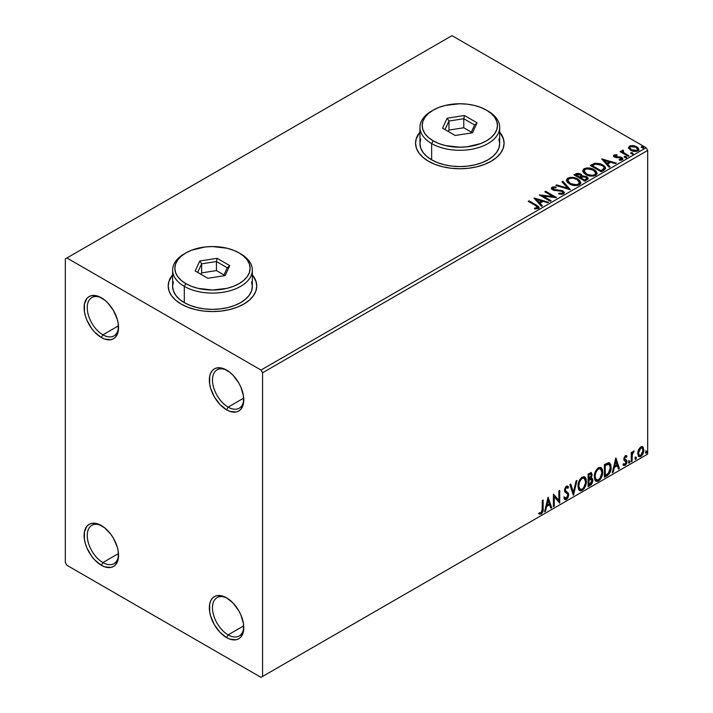 <?xml version="1.0" encoding="UTF-8"?>
<svg xmlns="http://www.w3.org/2000/svg" width="713" height="713" viewBox="0 0 713 713"><rect width="100%" height="100%" fill="white"/><g stroke="black" fill="none" stroke-linecap="round" stroke-linejoin="round"><path stroke-width="1.07" d="M228.133 407.114A22.139 12.781 -120 0 0 243.766 398.941A22.139 12.781 60 0 1 239.203 408.21A22.139 12.781 60 0 1 228.133 407.114L243.721 398.112L228.133 407.114A22.139 12.781 60 0 1 213.668 387.605A22.139 12.781 60 0 1 217.064 369.86A22.139 12.781 60 0 1 227.367 370.537A22.139 12.781 -120 0 0 212.483 380.439A22.139 12.781 -120 0 0 228.133 407.114L226.565 409.823L228.133 407.114M226.565 370.056L226.565 370.056A24.349 14.064 60 0 1 243.793 399.877A24.349 14.064 60 0 1 226.565 409.823L219.978 404.503L214.39 396.972L210.656 388.362L209.675 384.066L209.675 376.312L210.656 373.149L212.251 370.626L214.39 368.853L217.002 367.881L223.214 368.496L229.925 372.373L233.16 375.377L238.748 382.908L240.887 387.159L243.454 395.813L243.454 403.567L240.887 409.253L238.748 411.027L236.137 411.998L229.925 411.383L226.565 409.823A24.349 14.064 60 0 1 209.346 379.993A24.349 14.064 60 0 1 226.565 370.056L226.574 370.056M102.895 334.807A22.139 12.781 -120 0 0 118.536 326.643A22.139 12.781 60 0 1 113.964 335.903A22.139 12.781 60 0 1 102.895 334.807L118.492 325.805L102.895 334.807A22.139 12.781 60 0 1 88.439 315.298A22.139 12.781 60 0 1 91.834 297.562A22.139 12.781 60 0 1 102.137 298.239A22.139 12.781 -120 0 0 87.253 308.141A22.139 12.781 -120 0 0 102.895 334.807L101.335 337.516L102.895 334.807M101.335 297.749L101.335 297.749A24.349 14.064 60 0 1 118.554 327.579A24.349 14.064 60 0 1 101.335 337.516L94.74 332.205L91.763 328.648L87.013 320.413L85.426 316.055L84.446 311.759L84.446 304.005L87.013 298.319L89.161 296.546L91.763 295.583L97.975 296.198L104.695 300.075L107.921 303.07L113.51 310.601L117.244 319.21L118.224 323.506L118.224 331.269L115.649 336.946L113.51 338.728L110.898 339.691L104.695 339.076L101.335 337.516A24.349 14.064 60 0 1 84.116 307.695A24.349 14.064 60 0 1 101.335 297.749L101.335 297.749M102.895 562.566A22.139 12.781 -120 0 0 118.536 554.402A22.139 12.781 60 0 1 113.964 563.662A22.139 12.781 60 0 1 102.895 562.566L118.492 553.564L102.895 562.566A22.139 12.781 60 0 1 88.439 543.056A22.139 12.781 60 0 1 91.834 525.321A22.139 12.781 60 0 1 102.137 525.998A22.139 12.781 -120 0 0 87.253 535.9A22.139 12.781 -120 0 0 102.895 562.566L101.335 565.275L102.895 562.566M101.335 525.508L101.335 525.508A24.349 14.064 60 0 1 118.554 555.338A24.349 14.064 60 0 1 101.335 565.275L94.74 559.963L91.763 556.407L87.013 548.172L85.426 543.823L84.446 539.527L84.446 531.764L87.013 526.078L89.161 524.305L91.763 523.342L97.975 523.957L104.695 527.834L110.898 534.385L113.51 538.368L117.244 546.969L118.224 551.265L118.224 559.028L115.649 564.705L113.51 566.487L110.898 567.45L104.695 566.835L101.335 565.275A24.349 14.064 60 0 1 84.116 535.454A24.349 14.064 60 0 1 101.335 525.508L101.335 525.508M228.133 634.873A22.139 12.781 -120 0 0 243.766 626.7A22.139 12.781 60 0 1 239.203 635.969A22.139 12.781 60 0 1 228.133 634.873L243.721 625.871L228.133 634.873A22.139 12.781 60 0 1 213.668 615.364A22.139 12.781 60 0 1 217.064 597.619A22.139 12.781 60 0 1 227.367 598.296A22.139 12.781 -120 0 0 212.483 608.198A22.139 12.781 -120 0 0 228.133 634.873L226.565 637.582L228.133 634.873M226.565 597.815L226.565 597.815A24.349 14.064 60 0 1 243.793 627.645A24.349 14.064 60 0 1 226.565 637.582L219.978 632.262L214.39 624.731L210.656 616.121L209.675 611.825L209.675 604.071L210.656 600.907L212.251 598.385L214.39 596.612L217.002 595.64L223.214 596.255L226.565 597.815L233.16 603.136L238.748 610.667L240.887 614.918L243.454 623.572L243.454 631.326L240.887 637.012L238.748 638.786L236.137 639.757L229.925 639.142L226.565 637.582A24.349 14.064 60 0 1 209.346 607.761A24.349 14.064 60 0 1 226.565 597.815L226.565 597.815M172.626 275.218A44.277 25.561 0 0 0 168.206 286.18M181.173 304.077A44.277 25.561 180 0 1 168.206 286.002A44.277 25.561 180 0 1 172.626 274.861L169.052 281.011L168.206 286.002L169.052 290.993L171.575 295.788L175.665 300.2L181.173 304.077L187.884 307.258L195.531 309.62L203.838 311.073L212.483 311.563L221.119 311.073L229.426 309.62L237.081 307.258L243.793 304.077L249.292 300.2L253.382 295.788L255.905 290.993L256.76 286.002L255.905 281.011L252.331 274.861A44.277 25.561 180 0 1 256.76 286.002A44.277 25.561 180 0 1 229.426 309.62A44.277 25.561 180 0 1 181.173 304.077M419.966 132.422A44.277 25.561 0 0 0 415.545 143.384M428.513 161.281A44.277 25.561 180 0 1 415.545 143.206A44.277 25.561 180 0 1 419.966 132.057L416.392 138.215L415.545 143.206L416.392 148.188L418.914 152.983L423.005 157.404L428.513 161.281L435.224 164.453L442.871 166.815L451.177 168.277L459.823 168.767L468.459 168.277L476.765 166.815L484.421 164.453L491.123 161.281L496.631 157.404L500.722 152.983L503.244 148.188L504.1 143.206L503.244 138.215L499.67 132.057A44.277 25.561 180 0 1 504.1 143.206A44.277 25.561 180 0 1 476.765 166.815A44.277 25.561 180 0 1 428.513 161.281M65.329 258.89L65.329 562.566L66.897 565.275L261.011 677.35L647.671 454.11L262.571 676.45L262.571 372.765L647.671 150.434L647.671 454.11L647.671 150.434L646.103 147.725L261.011 370.056L66.897 257.981L451.989 35.65L646.103 147.725L451.989 35.65L65.329 258.89L65.329 562.566L66.897 565.275L261.011 677.35L262.571 676.45L262.571 372.765L261.011 370.056L66.897 257.981L65.329 258.89M628.563 148.161L631.344 150.666L636.058 151.432L638.777 149.864L638.001 147.627L634.124 145.702L630.274 145.746L628.465 147.609L630.586 150.274C632.832 151.602 635.238 151.798 637.796 150.871L638.866 149.373L636.762 146.709L633.099 145.541L629.508 146.085L628.465 148.322M621.879 151.388L622.262 150.274L622.119 152.6L620.943 151.922L622.119 152.6L622.119 151.878L620.943 151.201L620.943 151.922L620.943 151.201L620.096 151.682L628.1 156.307L628.946 155.817L623.429 152.413L622.841 151.566L623.625 150.782L623.18 150.06L621.896 150.63L622.119 151.878L620.943 151.201L620.096 151.682L628.1 156.307L628.946 155.817L623.634 152.6L623.18 150.06L621.798 150.996M615.15 156.236L615.417 157.323L615.15 155.514L617.075 155.372L616.879 154.694L616.879 155.354L616.879 154.694L613.938 155.086L613.536 155.826L614.258 156.887L621.299 158.295L621.175 159.338L619.169 159.516L619.437 160.22L621.647 160.104L622.814 159.284L622.663 158.304L621.014 157.154L615.239 156.495L614.989 155.63L617.075 155.372L616.879 154.694L614.116 154.971L614.116 155.701L615.551 155.372M603.813 170.327L605.542 168.66L605.257 167.109L603.59 165.407L600.319 163.74L594.972 163.232L590.311 165.469L601.273 171.797L603.813 170.327L605.604 168.223L602.672 164.819L594.972 163.232L590.311 165.469L601.273 171.797L603.813 170.327M582.111 176.218L580.801 174.097L580.801 174.819L578.198 174.025L575.569 174.712L580.801 174.819L580.801 174.097L575.569 173.99L574.642 175.246L575.569 173.99L574.018 174.881L584.972 181.209L588.118 178.945L587.931 177.804L586.639 176.655L582.111 176.04L581.407 174.507L578.929 173.402L576.746 173.464L574.018 174.881L584.972 181.209L588.172 178.598L586.639 176.655L582.147 175.754L582.147 176.476M570.222 189.72L562.913 181.289L561.996 181.815L567.646 188.161L556.666 184.899L555.748 185.425L570.364 189.64L562.913 181.289L561.996 181.815L567.646 188.161L556.666 184.899L555.748 185.425L570.222 189.72M551.113 200.754L542.967 196.048L556.595 197.59L545.641 191.262L544.794 191.752L552.967 196.467L539.313 194.916L550.276 201.244L551.113 200.754L542.967 196.048L556.407 197.706L545.641 191.262L544.794 191.752L552.967 196.467L539.313 194.916L550.276 201.244L551.113 200.754M535.508 205.531L537.522 207.403L534.545 208.214L534.964 208.945L538.297 208.481L539.028 207.599L538.671 206.636L529.055 200.834L528.217 201.324L535.508 205.531C537.103 206.155 537.655 206.93 537.165 207.839L534.545 208.214L534.964 208.945L538.297 208.481L539.037 207.474L536.461 205.112L529.055 200.834L528.217 201.324L535.508 205.531M533.975 198L541.425 206.351L542.343 205.825L539.955 203.143L543.03 201.369L547.673 202.742L548.591 202.216L533.975 198L541.425 206.351L542.343 205.825L539.955 203.143L543.03 201.369L547.673 202.742L548.591 202.216L533.975 198M563.555 193.9L564.277 192.323L562.352 190.576L554.883 189.765L553.056 188.99L553.208 187.867L556.078 187.831L556.06 187.064L552.976 186.904L551.479 187.849L551.915 189.248L553.662 190.255L562.04 191.325L562.913 192.278L562.521 193.187L558.823 193.223L558.698 193.936L562.459 194.284L564.348 192.76L562.905 190.852L553.484 189.31L553.208 187.867L556.078 187.831L556.06 187.064L552.094 187.216L551.399 188.241L552.691 189.818L562.04 191.325L562.931 192.474L562.37 193.285L558.823 193.223L558.698 193.936L563.555 193.9M569.429 183.909L572.86 185.255L576.96 185.523L579.829 184.462L580.756 182.564L579.526 180.273L576.755 178.473L570.213 177.377L567.539 178.303L566.425 180.024L567.156 182.038L569.429 183.909C572.512 185.737 575.819 186.022 579.366 184.765L580.765 182.751L577.806 179.016C574.696 177.154 571.354 176.869 567.78 178.152L566.425 180.193L569.429 183.909M585.721 174.507L589.161 175.844L593.252 176.12L596.121 175.059L597.048 173.152L595.827 170.87L593.056 169.061L586.505 167.974L583.84 168.892L582.726 170.612L583.448 172.626L585.721 174.507C588.804 176.325 592.12 176.61 595.667 175.362L597.057 173.339L594.098 169.605C590.997 167.751 587.655 167.466 584.081 168.749L582.717 170.781L585.721 174.507M601.692 158.901L609.134 167.261L610.052 166.726L607.672 164.052L610.747 162.27L615.381 163.651L616.299 163.117L601.692 158.901L609.134 167.261L610.052 166.726L607.672 164.052L610.747 162.27L615.381 163.651L616.299 163.117L601.692 158.901M624.659 157.404L625.889 157.644L626.495 157.038L624.838 156.343L624.231 156.691L624.659 157.404L626.272 157.52L626.067 156.593L624.454 156.468L624.659 157.404L624.454 156.468M631.121 153.669L632.351 153.919L632.957 153.313L631.299 152.609L630.693 152.965L631.121 153.669L632.743 153.794L632.529 152.858L630.916 152.742L631.121 153.669L630.916 152.742M641.664 147.591L642.885 147.832L643.491 147.226L641.843 146.53L641.228 146.878L641.664 147.591L643.278 147.707L643.064 146.78L641.45 146.655L641.664 147.591L641.45 146.655M642.288 446.57L643.064 447.078L640.791 446.873L638.518 449.716L637.743 452.577L638.447 456.168L640.078 456.739L641.495 455.928L643.777 451.186L643.064 447.078L642.092 446.534L640.791 446.873L638.518 449.716L637.698 453.468L638.955 456.614L640.791 456.436C642.868 454.689 643.901 452.505 643.875 449.894L642.618 446.712M631.237 461.792L632.075 461.311L632.342 454.243L634.187 450.999L633.046 451.489L632.075 453.423L632.075 452.06L631.237 452.55L631.237 461.792L632.075 461.311L632.208 454.947L634.187 450.999L633.545 451.053L632.075 453.423L632.075 452.06L631.237 452.55L631.237 461.792M626.246 455.634L627.021 456.133L625.025 456.017L623.786 459.11L624.258 460.634L625.978 461.489L626.112 462.808L625.149 464.332L623.991 464.029L623.51 465.161L625.239 465.42L626.78 463.218L626.87 460.714L624.633 458.575L625.265 456.997L626.522 457.211L627.021 456.133L625.39 455.759L623.786 459.11L624.062 460.375L626.174 462.256L625.149 464.332L623.991 464.029L623.875 465.509L623.251 465.143M606.95 475.821L609.624 473.245L611.032 468.958L610.783 464.493L609 462.639L604.401 464.635L604.401 477.282L606.95 475.821L606.317 475.455L604.401 476.56L606.317 475.455L606.95 475.821C609.873 473.673 611.273 470.803 611.148 467.229L609.615 462.853L608.67 462.63L604.401 464.635L604.401 477.282L606.95 475.821M588.1 486.694L591.389 484.519L592.735 481.721L592.628 478.94L591.148 478.111L592.182 474.822L591.175 472.692L588.1 474.038L588.1 486.694L590.293 485.428L592.877 480.348L592.075 478.271L591.148 478.111L592.182 474.822L591.425 472.79L588.1 474.038L588.1 486.694M573.35 495.214L577.004 480.446L576.086 480.981L573.421 492.113L570.756 484.056L569.839 484.59L573.493 495.134L577.004 480.446L576.086 480.981L573.421 492.113L570.756 484.056L569.839 484.59L573.35 495.214M554.251 506.239L554.251 496.827L559.723 503.075L559.723 490.428L558.885 490.909L558.885 500.348L553.404 494.073L553.404 506.729L554.251 506.239L553.404 506.007L554.251 506.239L554.251 496.827L559.723 503.075L559.723 490.428L558.885 490.909L558.885 500.348L553.404 494.073L553.404 506.729L554.251 506.239M539.073 513.868L541.14 514.135L540.516 513.77L542.165 511.586L542.522 508.182C542.86 510.285 542.192 512.148 540.516 513.77L541.14 514.135C542.816 512.504 543.484 510.642 543.146 508.538L542.522 508.182L542.522 500.357L542.522 508.182L543.146 508.538L543.146 500L542.308 500.481L542.067 511.524L540.989 512.914L539.5 512.647L539.073 513.868L541.14 514.135L542.932 511.471L543.146 500L542.308 500.481L542.308 508.904L541.131 512.843L539.5 512.647L539.491 514.153M548.065 497.157L544.554 511.836L545.472 511.31L546.595 506.604L549.678 504.831L550.801 508.235L551.719 507.701L548.065 497.157L544.554 511.836L545.472 511.31L546.595 506.604L549.678 504.831L550.801 508.235L551.719 507.701L548.065 497.157M566.452 487.514L565.819 487.157L564.723 489.394L565.347 489.76L566.452 487.514L567.209 487.46L565.819 487.157L567.922 488.289L568.573 487.131L567.7 486.132L566.461 486.213L564.5 490.294L564.937 491.97L567.601 494.171L567.878 495.259L566.345 498.289L564.625 497.166L563.938 498.209L564.981 499.653L566.407 499.546L567.798 498.048L568.68 495.41L568.404 493.244L565.641 490.856L565.347 489.76L566.202 487.692L567.174 487.442L567.922 488.289L568.573 487.131L567.174 485.999L565.953 486.596L564.616 489.207L564.607 491.23L567.459 493.975L567.869 495.482L566.345 498.289L565.249 498.146L564.625 497.166L563.938 498.209L564.446 499.136L566.407 499.546L564.687 499.421M577.993 486.266L578.546 489.27L580.355 490.856L582.218 490.419L584.081 488.69L586.362 482.505L586.184 479.198L585.4 477.55L584.036 476.694L581.656 477.478L579.856 479.564L578.475 482.79L577.993 486.266L579.722 490.624L582.218 490.419C585.07 487.95 586.469 484.92 586.416 481.337L584.687 476.926L582.156 477.157C579.312 479.653 577.931 482.692 577.993 486.266M594.285 476.854L594.847 479.858L596.656 481.444L598.51 481.008L600.373 479.279L602.663 473.093L602.485 469.787L601.701 468.138L600.328 467.282L597.957 468.076L596.157 470.161L594.776 473.387L594.285 476.854L596.023 481.213L598.51 481.008C601.371 478.539 602.77 475.509 602.717 471.926L600.988 467.523L598.448 467.746C595.613 470.241 594.223 473.28 594.285 476.854M615.782 458.067L612.271 472.746L613.189 472.211L614.312 467.505L617.387 465.732L618.519 469.136L619.437 468.61L615.925 457.978L612.271 472.746L613.189 472.211L614.312 467.505L617.387 465.732L618.519 469.136L619.437 468.61L615.782 458.067M628.563 462.443L628.964 463.165L629.57 462.817L629.793 461.035L628.608 462.06L629.267 463.094L629.971 461.632L629.267 460.981L628.563 462.443L629.267 463.094M635.025 458.709L635.426 459.439L636.032 459.083L636.263 457.3L635.069 458.325L635.729 459.359L636.433 457.898L635.729 457.256L635.025 458.709L635.729 459.359M645.568 452.63L645.96 453.352L646.566 453.005L646.798 451.222L645.604 452.238L646.263 453.281L646.967 451.819L646.263 451.169L645.568 452.63L646.263 453.281M504.091 143.384A44.277 25.561 0 0 0 499.67 132.422M503.244 138.58L500.722 133.777M418.914 133.777L416.392 138.58M256.76 286.18A44.277 25.561 0 0 0 252.331 275.218M255.905 281.377L253.382 276.582M171.575 276.582L169.052 281.377M538.868 513.797L540.516 513.77L538.449 513.503M547.923 497.754L551.096 507.344L551.719 507.701L550.596 507.629L551.096 507.344L547.923 497.754M549.046 504.465L549.678 504.831L549.046 504.465L545.971 506.239L546.595 506.604L545.971 506.239L544.848 510.945L545.472 511.31L544.75 510.998L545.971 506.239L549.046 504.465M547.504 499.813L546.327 504.733L546.96 505.098L546.327 504.733L547.504 499.813L549.313 503.735L546.96 505.098L548.137 500.17L547.504 499.813M553.404 494.154L558.885 500.348L553.404 494.154M559.099 490.785L559.099 502.665L559.099 490.785M559.179 502.763L559.723 503.075L559.179 502.763M553.618 496.471L554.251 496.827L553.618 496.471L553.618 505.882L553.618 496.471M566.345 498.289L565.168 498.057M564.001 496.809L565.712 497.924M567.949 486.774L567.45 487.656L567.949 486.774M565.855 491.097L564.723 489.394L565.231 490.74L566.897 491.756L565.855 491.097M568.716 494.786L566.265 491.4L568.716 494.786L568.092 494.43L565.774 499.189L566.407 499.546L568.716 494.786M564.518 499.367L566.291 498.815L567.949 495.695L567.78 492.888L564.749 489.822L565.151 487.852L566.55 487.086M567.949 493.343L567.78 492.888M565.097 498.048L564.277 497.344M570.329 484.305L572.797 491.756L573.421 492.113L572.797 491.756L570.329 484.305M576.175 480.927L573.011 494.171L576.175 480.927M584.375 476.783L586.416 481.337L585.792 480.972C585.845 484.555 584.446 487.585 581.594 490.054L582.218 490.419L579.419 490.41M578.983 490.188L580.623 490.455L582.084 489.733L584.794 485.901L585.792 480.972L584.776 477.184M580.079 489.109L578.395 487.104L578.635 482.469L580.783 478.664L582.343 477.763L583.653 477.995M584.205 478.307L581.558 478.066L584.205 478.307L585.578 481.819C585.631 484.706 584.5 487.148 582.191 489.136L580.222 489.287L578.207 485.41L580.222 489.287M578.831 485.776C578.778 482.897 579.901 480.455 582.191 478.432L581.558 478.066C579.277 480.09 578.154 482.541 578.207 485.41L578.831 485.776L579.428 482.318L581.042 479.421L582.583 478.236L584.286 478.352L585.391 480.116L585.533 482.763L583.689 487.737L582.191 489.136L580.703 489.475L579.633 488.77L578.831 485.776M591.077 472.674L592.182 474.822L591.549 474.466L591.086 476.73M590.908 474.136L590.284 473.771L588.323 474.493L590.908 474.136L591.3 475.874L590.524 477.755L591.148 478.111L590.533 477.755L588.947 478.904L588.323 478.548L588.323 474.493L590.346 473.815M591.728 478.138L592.877 480.348L592.253 479.983L589.669 485.072L590.293 485.428L589.669 485.072L588.1 485.972L590.23 484.68L591.612 482.817L592.253 479.983L591.647 478.058M590.988 476.944L591.549 474.466L590.934 472.523M591.523 473.869L591.407 473.334M590.712 479.332L591.852 479.867L591.852 482.015L590.943 483.61L588.947 484.911L588.947 480.205L588.323 479.849L588.323 484.546L588.947 484.911L588.947 480.205L591.46 479.421L590.088 478.976L590.712 479.332L590.088 478.976L588.751 479.599L589.375 479.965L588.323 479.849L588.947 480.205L590.712 479.332L592.04 480.829L588.947 484.911L588.323 484.546L588.323 479.849L590.239 478.949L591.229 479.51M591.335 475.33L588.947 478.904L588.947 474.849L588.323 474.493L588.323 478.548L588.947 478.904L588.947 474.849L590.765 474.083L591.335 475.33M600.667 467.371L602.717 471.926L602.093 471.569C602.146 475.152 600.738 478.173 597.886 480.651L598.51 481.008L595.72 480.999M595.284 480.776L596.915 481.052L598.376 480.321L601.086 476.489L602.093 471.569L601.077 467.773M596.38 479.697L594.687 477.692L595.097 472.55L597.467 468.922L599.954 468.584M600.506 468.904L597.859 468.664L600.506 468.904L601.87 472.416C601.924 475.304 600.801 477.737 598.483 479.724L596.514 479.876L594.499 475.999L596.514 479.876M595.132 476.364C595.079 473.494 596.193 471.043 598.483 469.02L597.859 468.664C595.569 470.687 594.455 473.129 594.499 475.999L595.132 476.364L595.72 472.906L597.334 470.01L598.884 468.833L600.578 468.949L601.683 470.705L601.861 472.879L599.99 478.334L598.688 479.608L597.004 480.063L595.934 479.368L595.132 476.364M609.294 462.71L610.515 466.863L611.148 467.229L610.515 466.863C610.64 470.446 609.241 473.307 606.317 475.455L608.626 473.45L610.185 469.805L610.399 465.179L609.232 462.657M609.098 464.252L607.601 463.717L608.225 464.083L607.601 463.717L605.168 464.76L605.8 465.126L604.615 465.081L605.248 465.446L609.098 464.252L610.301 467.71L608.403 473.352L605.248 475.5L604.615 475.143L605.248 475.5L605.248 465.446L604.615 465.081L604.615 475.143L604.615 465.081L607.307 463.771L608.59 463.967M615.64 458.655L618.804 468.245L619.437 468.61L618.314 468.53L618.804 468.245L615.64 458.655M616.763 465.366L617.387 465.732L616.763 465.366L613.688 467.149L614.312 467.505L613.688 467.149L612.556 471.854L613.189 472.211L612.467 471.908L613.688 467.149L616.763 465.366M615.221 460.714L614.045 465.642L614.668 465.999L614.045 465.642L615.221 460.714L617.03 464.644L614.668 465.999L615.845 461.079L615.221 460.714M625.8 456.739L626.522 457.211L627.021 456.133L625.934 455.402M627.021 456.133L626.397 455.776L625.943 456.757L626.237 455.625M625.444 456.864L624.82 456.498L624.009 458.218L624.633 458.575L625.444 456.864L626.522 457.211M623.51 465.161L625.239 465.42L624.615 465.054L625.961 463.379L626.397 461.356L624.615 465.054L625.239 465.42L627.021 461.721L626.121 460.09L627.021 461.721L626.745 460.446L624.633 458.575L624.009 458.218L624.811 459.332M626.745 460.446L624.838 459.297M625.453 456.472L624.633 456.641L624.018 457.996L625.051 459.404M623.608 465.277L624.615 465.054L622.877 464.805M625.149 464.332L623.991 464.029M623.367 463.673L624.517 463.976M624.062 460.375L625.978 461.489M624.454 460.687L625.158 460.955M628.643 460.625L629.267 460.981M629.971 461.632L629.347 461.266L628.599 462.755M628.563 462.773L629.303 460.928M631.451 452.425L632.075 453.423L631.451 452.425M632.663 451.989L633.385 451.16L633.153 451.855L633.786 452.211L632.716 451.944M631.878 453.308L631.584 454.591L632.208 454.947L631.584 454.591L631.451 457.835L632.075 458.201L631.451 457.835L631.451 460.946L632.075 461.311L631.237 461.07L631.932 453.156M635.105 456.89L635.729 457.256M636.433 457.898L635.809 457.541L635.06 459.02M635.025 459.038L635.764 457.193M643.064 447.078L642.431 446.721L643.875 449.894L643.251 449.538C643.278 452.149 642.244 454.324 640.167 456.079L640.791 456.436L638.652 456.391M638.162 456.142L640.524 455.848L642.502 453.103L643.242 449.11L642.226 446.525M639.16 455.161L638.037 453.771L638.206 450.634L639.632 448.049L641.557 447.639M642.056 447.916L640.158 447.648L642.056 447.916L643.037 450.393L640.791 455.304L639.454 455.402L637.912 452.621L639.454 455.402M638.536 452.987L640.791 448.005L640.158 447.648L637.912 452.621L638.536 452.987L639.784 448.967L640.925 447.933L642.181 448.005L643.028 450.705L641.789 454.368L640.524 455.438L639.383 455.357L638.536 452.987M645.639 450.803L646.263 451.169M646.967 451.819L646.343 451.454L645.595 452.942L646.299 451.115M549.313 503.735L546.96 505.098L548.137 500.17L549.313 503.735M605.248 465.446L608.759 464.118L609.865 465.17L610.301 467.71L608.902 472.728L605.248 475.5L605.248 465.446M617.03 464.644L614.668 465.999L615.845 461.079L617.03 464.644M261.011 370.056L646.103 147.725L647.671 150.434L262.571 372.765L261.011 370.056M262.571 676.45L647.671 454.11L262.571 676.45M539.028 208.036L537.486 206.449L528.841 201.681L529.055 200.834L529.055 201.556L536.461 205.834L536.461 205.112L536.461 205.834L538.966 207.822M537.522 207.92L536.836 208.704L534.545 208.936L536.452 208.793L536.452 208.062L536.452 208.793L537.165 208.561L537.165 207.839M534.705 198.811L547.762 202.688L534.705 198.811M539.955 203.865L539.955 203.143L541.916 206.066L539.955 203.865M536.684 200.21L539.188 203.009L541.55 201.645L541.55 200.923L541.55 201.645L539.188 203.009L536.684 199.48L541.55 200.923L539.188 202.287L536.684 199.48L536.684 200.21M540.632 195.674L552.967 197.189L552.967 196.467L552.967 197.189L540.632 195.674M545.418 192.118L545.641 191.262L545.641 191.984L555.293 197.563L545.418 192.118M542.967 196.77L542.967 196.048L542.967 196.77L550.489 201.119L542.967 196.77M562.931 193.276L561.55 194.248L558.823 193.945L558.823 193.223L558.823 193.945L562.37 194.007L562.931 192.474M551.71 188.232L552.094 187.216L552.094 187.938L556.06 187.786L556.06 187.064L556.06 187.831L552.976 187.626L551.399 188.927M552.798 189.159L553.208 187.867M553.208 188.597L553.484 190.032L553.484 189.31L553.484 190.032L555.409 190.558L555.409 189.836L555.409 190.558L557.539 190.585L557.539 189.863L557.539 190.585L562.905 191.574L562.905 190.852L564.295 193.098M564.277 193.045L561.746 191.075L554.625 190.451L553.252 189.881L552.842 188.936M556.577 185.674L556.666 184.899L556.666 185.621L567.646 188.883L567.646 188.161L567.646 188.883L556.577 185.674M562.423 182.296L562.913 181.289L562.913 182.011L569.634 189.551L562.913 182.011L562.423 182.296M566.452 180.567L567.78 178.152L567.78 178.883C571.354 177.59 574.696 177.885 577.806 179.738L577.806 179.016L580.73 183.098M580.756 183.286L580.15 181.726L578.288 180.032L573.002 178.134L568.306 178.615L566.425 180.746M579.357 183.268L577.325 185.246L573.002 185.228L569.518 183.66L567.86 181.031M567.86 180.434L570.266 184.15C572.717 185.612 575.364 185.843 578.216 184.863L578.216 184.132C575.364 185.122 572.717 184.881 570.266 183.419L567.86 180.434L568.938 178.785C571.817 177.795 574.491 178.027 576.96 179.498L579.357 182.421L578.216 184.863L579.357 182.421M582.111 176.04L582.111 176.762L586.639 177.377L586.639 176.655L588.118 178.945L585.667 176.931L582.111 176.762M586.746 179.079L584.696 180.799L580.623 178.446L580.623 177.724L582.512 176.771L585.801 177.145L586.746 178.357L585.658 180.237L586.746 179.088L586.746 178.357L584.696 180.068L584.696 180.799L585.658 179.516L584.696 180.068L580.623 177.724L580.623 178.446L584.696 180.799L584.696 180.068L580.623 177.724L584.259 176.637L585.997 177.27L586.746 178.348M580.863 176.762L580.302 177.314M579.927 177.546L579.927 176.824L579.491 177.795L575.979 175.763L575.979 175.042L579.981 174.596L580.926 175.763L579.927 177.546L580.926 175.763M579.491 177.074L575.979 175.042L575.979 175.763L579.491 177.795L579.491 177.074L575.979 175.042L577.985 174.141L579.981 174.596L580.863 176.04L579.491 177.074M582.753 171.156L584.081 168.749L584.081 169.471C587.655 168.188 590.997 168.473 594.098 170.327L594.098 169.605L597.031 173.696M597.048 173.883L595.034 170.933L590.64 168.963L585.195 168.981L583.261 170.122L582.726 171.343M595.649 173.856L593.626 175.835L589.303 175.817L585.81 174.257L584.161 171.628M584.152 171.022L586.558 174.738C589.018 176.2 591.665 176.441 594.508 175.451L594.508 174.73C591.665 175.719 589.018 175.478 586.558 174.017L584.152 171.022L585.239 169.373C588.118 168.384 590.792 168.624 593.252 170.095L595.658 173.009L594.508 175.451L595.658 173.009M605.257 167.831L602.289 165.327L598.154 163.919L594.544 164.061L590.934 165.835L591.968 164.516L591.968 165.238L594.972 163.963L594.972 163.232L594.972 163.963L602.672 165.541L602.672 164.819L605.56 168.58M604.107 168.642L604.107 167.92L600.988 171.387L600.988 170.665L592.28 165.639L595.569 164.088L601.825 165.309C603.644 166.236 604.33 167.359 603.875 168.678L602.458 170.532M600.988 171.387L592.28 166.361L600.988 171.387L603.875 169.4L603.875 168.678L600.988 170.665L600.988 171.387M601.897 170.862L601.897 170.14L600.988 170.665L592.28 165.639L592.28 166.361L592.28 165.639L595.569 164.088L598.973 164.159L603.029 166.129L604.036 167.484L603.875 168.678M602.423 159.721L615.479 163.598L602.423 159.721M607.672 164.774L607.672 164.052L609.633 166.976L607.672 164.774M604.401 161.111L606.906 163.919L609.259 162.555L609.259 161.833L609.259 162.555L606.906 163.919L604.401 160.389L609.259 161.833L606.906 163.188L604.401 160.389L604.401 161.111M615.417 156.602L615.417 157.323L616.344 157.626L616.344 156.905L615.417 156.602L615.15 155.514M618.011 156.896L616.344 156.905L616.344 157.626L618.011 157.618L618.011 156.896L618.011 157.618L620.203 157.653L620.203 156.931L618.011 156.896M620.274 160.282L621.175 160.06L621.175 159.338L619.169 159.516L619.437 160.22L622.253 159.846L622.877 158.963L621.718 157.484L620.203 156.931L620.203 157.653L621.718 158.206L621.718 157.484L622.805 159.302M613.617 156.165L614.116 154.971L613.536 155.791L614.606 157.118L620.916 157.992L621.495 159.739L620.221 160.291M621.504 159.364L621.531 158.821L621.175 159.338M616.157 155.372L613.599 156.209M622.814 159.347L620.622 157.751L615.845 157.52L614.989 156.352M624.41 157.216L626.067 157.315L626.067 156.593L626.272 158.25M626.272 157.52L626.067 156.593M626.344 157.52L624.374 157.243M622.262 150.274L622.262 150.996L623.18 150.782L623.18 150.06L623.233 150.862L621.816 151.566M622.93 151.789L623.109 150.915M623.109 151.637L623.634 153.331L623.634 152.6L623.634 153.331L626.255 154.988L626.255 154.266L626.255 154.988L628.322 156.183L623.928 153.553L622.823 152.056M630.871 153.491L632.529 153.58L632.529 152.858L632.743 154.516M632.743 153.794L632.529 152.858M632.805 153.785L630.845 153.509M638.777 150.595L638.001 148.349L634.124 146.423L630.274 146.468L628.501 147.956L629.508 146.085L629.508 146.807L633.099 146.263L633.099 145.541L633.099 146.263L636.762 147.431L636.762 146.709L638.821 149.721M637.52 149.614L636.816 151.031L634 151.397L630.925 150.193L629.82 148.152M629.775 147.716L631.433 150.514L631.433 149.792L631.433 150.514L636.816 151.031L636.816 150.3L631.433 149.792L629.775 147.716L630.488 146.655L635.925 147.199L637.565 149.195L636.816 151.031L637.565 149.195M643.34 147.707L641.379 147.431L643.064 147.502L643.064 146.78L643.278 148.429M643.278 147.707L643.064 146.78M541.55 200.923L539.188 202.287L536.684 199.48L541.55 200.923M576.96 179.498L578.858 181.102L579.357 182.546L578.582 183.892L576.282 184.729L570.667 183.642L568.876 182.403L567.878 180.701L568.582 179.034L570.908 178.197L573.127 178.214L576.96 179.498M593.252 170.095L595.159 171.69L595.631 173.321L594.704 174.605L592.574 175.318L587.387 174.444L585.168 173.001L584.17 171.289L584.874 169.623L587.2 168.785L593.252 170.095M609.259 161.833L606.906 163.188L604.401 160.389L609.259 161.833M635.925 147.199L637.556 149.115L637.057 150.14L635.497 150.701L631.709 149.944L629.784 147.805L630.363 146.735L631.825 146.263L635.925 147.199M173.393 281.876L172.626 286.368A39.848 23.003 0 0 0 184.302 302.633L184.302 286.359L185.87 283.649A37.637 21.729 180 0 1 185.87 252.919A37.637 21.729 180 0 1 239.096 252.919L233.392 250.218L226.886 248.213L212.483 246.555L205.139 246.974L191.574 250.218L185.87 252.919L181.191 256.217L177.706 259.969L175.567 264.051L174.845 268.284L175.567 272.526L177.706 276.599L181.191 280.361L185.87 283.649L191.574 286.35L198.08 288.364L212.483 290.013L226.886 288.364L233.392 286.35L239.096 283.649L243.775 280.361L247.251 276.599L249.39 272.526L250.111 268.284L249.39 264.051L247.251 259.969L243.775 256.217L239.096 252.919A37.637 21.729 180 0 1 239.096 283.649A37.637 21.729 180 0 1 185.87 283.649L184.302 286.359A39.848 23.003 0 0 0 240.655 286.359A39.848 23.003 0 0 0 240.655 253.828L240.655 253.828A39.848 23.003 180 0 1 252.331 270.093A39.848 23.003 180 0 1 227.732 291.35A39.848 23.003 180 0 1 184.302 286.359L184.302 302.633A39.848 23.003 0 0 0 227.732 307.615A39.848 23.003 0 0 0 252.331 286.368L251.564 281.876M185.87 252.919L184.302 253.828A39.848 23.003 0 0 0 184.302 286.359A39.848 23.003 180 0 1 172.626 270.093A39.848 23.003 180 0 1 185.104 253.373M217.108 258.311L229.764 265.61L225.13 275.592L207.848 278.266L195.193 270.958L199.827 260.985L217.108 258.311L199.827 260.985L195.193 270.958L207.848 278.266L225.13 275.592L229.764 265.61L217.108 258.311L216.449 261.537L216.449 270.584L201.636 272.874L200.977 274.3L201.636 272.874L201.636 263.837L201.636 272.874L216.449 270.584L216.449 261.537L227.295 267.803L223.57 275.833L227.295 267.803L229.764 265.61L227.295 267.803L216.449 261.537L217.108 258.311M172.626 270.093L172.626 286.368L173.393 290.851L175.665 295.164L179.346 299.148L184.302 302.633L190.344 305.494L197.234 307.615L204.702 308.925L212.483 309.371L220.255 308.925L227.732 307.615L234.622 305.494L240.655 302.633L245.611 299.148L249.292 295.164L251.564 290.851L252.331 286.368L252.331 270.093M197.661 272.384L201.636 263.837L216.449 261.537L201.636 263.837L199.827 260.985L201.636 263.837L197.661 272.384M223.989 274.933L216.449 270.584L223.989 274.933M420.732 139.071L419.966 143.563A39.848 23.003 0 0 0 431.641 159.828L431.641 143.563L433.21 140.853A37.637 21.729 180 0 1 433.21 110.123A37.637 21.729 180 0 1 486.435 110.123L480.731 107.422L474.225 105.408L467.158 104.178L459.823 103.759L445.42 105.408L438.914 107.422L433.21 110.123L428.522 113.412L425.046 117.173L422.907 121.246L422.185 125.488L422.907 129.73L425.046 133.803L428.522 137.556L433.21 140.853L438.914 143.554L445.42 145.559L459.823 147.217L467.158 146.798L480.731 143.554L486.435 140.853L491.114 137.556L494.59 133.803L496.729 129.73L497.451 125.488L496.729 121.246L494.59 117.173L491.114 113.412L486.435 110.123A37.637 21.729 180 0 1 486.435 140.853A37.637 21.729 180 0 1 433.21 140.853L431.641 143.563A39.848 23.003 0 0 0 487.995 143.563A39.848 23.003 0 0 0 487.995 111.023L487.995 111.023A39.848 23.003 180 0 1 499.67 127.297A39.848 23.003 180 0 1 475.072 148.554A39.848 23.003 180 0 1 431.641 143.563L431.641 159.828A39.848 23.003 0 0 0 475.072 164.819A39.848 23.003 0 0 0 499.67 143.563L498.904 139.071M433.21 110.123L431.641 111.023A39.848 23.003 0 0 0 431.641 143.563A39.848 23.003 180 0 1 419.966 127.297A39.848 23.003 180 0 1 432.443 110.577M464.448 115.506L477.104 122.814L472.469 132.796L455.188 135.47L442.532 128.162L447.167 118.18L464.448 115.506L447.167 118.18L442.532 128.162L455.188 135.47L472.469 132.796L477.104 122.814L464.448 115.506L463.789 118.741L463.789 127.779L448.976 130.069L448.308 131.495L448.976 130.069L448.976 121.032L448.976 130.069L463.789 127.779L463.789 118.741L474.635 125.007L470.91 133.037L474.635 125.007L477.104 122.814L474.635 125.007L463.789 118.741L464.448 115.506M419.966 127.297L419.966 143.563L420.732 148.054L423.005 152.368L426.686 156.343L431.641 159.828L437.684 162.689L444.573 164.819L452.042 166.129L459.823 166.575L467.594 166.129L475.072 164.819L481.961 162.689L487.995 159.828L492.95 156.343L496.631 152.368L498.904 148.054L499.67 143.563L499.67 127.297M445.001 129.588L448.976 121.032L463.789 118.741L448.976 121.032L447.167 118.18L448.976 121.032L445.001 129.588M471.329 132.128L463.789 127.779L471.329 132.128M579.722 490.624L579.099 490.259M591.425 472.79L590.792 472.425M596.023 481.213L595.391 480.847M626.139 456.873L625.515 456.507M625.105 459.537L624.481 459.181M624.356 464.359L623.732 463.994M625.756 461.302L625.123 460.937M638.955 456.614L638.322 456.258M539.037 207.474L539.037 208.196M580.765 182.751L580.765 183.473M597.057 173.339L597.057 174.061M614.882 155.906L614.882 156.628M613.536 155.791L613.536 156.512M626.513 157.172L626.513 157.894M632.975 153.438L632.975 154.168M638.866 149.373L638.866 150.095M643.518 147.359L643.518 148.081M240.655 253.828L239.096 252.919M487.995 111.023L486.435 110.123"/></g></svg>

